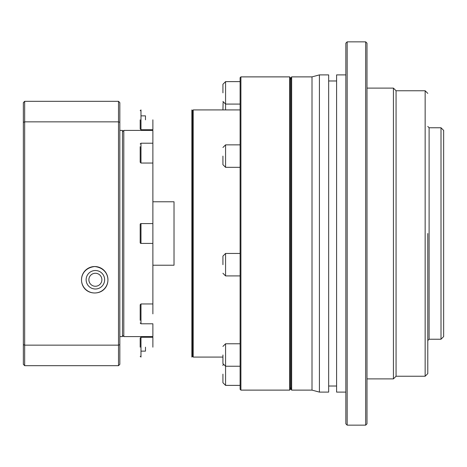 <?xml version="1.0" encoding="UTF-8"?>
<svg xmlns="http://www.w3.org/2000/svg" width="467" height="467" viewBox="0 0 467 467"><rect width="100%" height="100%" fill="white"/><g stroke="black" fill="none" stroke-linecap="round" stroke-linejoin="round"><path stroke-width="0.7" d="M222.928 156.095L222.928 164.688L222.928 156.095M222.928 264.684L222.928 256.091L222.928 264.684M222.928 355.002L222.928 363.595L222.928 355.002M222.928 374.149L222.928 382.742L222.928 374.149M222.928 92.851L222.928 84.258L222.928 92.851M140.188 119.832L140.188 128.956L140.188 119.832M140.188 347.168L140.188 338.044L140.188 347.168M152.878 313.877L152.878 303.959L140.981 303.959L140.188 304.753L140.188 320.321C140.188 323.736 140.188 323.736 140.188 320.321M140.188 224.382A0.794 0.794 0 0 1 140.981 223.588L140.981 243.412A0.794 0.794 0 0 1 140.188 242.618L140.188 224.382M140.188 146.679C140.188 143.264 140.188 143.264 140.188 146.679L140.188 162.247L140.981 163.041L140.981 143.211L140.188 144.005M289.674 76.88L290.334 77.674L290.334 389.326L289.674 390.12L240.902 390.12L240.902 76.88L289.674 76.88L289.674 390.12M240.902 76.88L240.108 77.674L240.108 389.326L240.902 390.12M240.108 109.92L193.186 109.92L193.186 357.08L222.928 357.08M193.186 109.92L192.527 110.714L192.527 356.286L193.186 357.08M192.527 110.714L191.867 109.92L191.867 357.08L192.527 356.286M152.878 347.168L152.878 337.256L140.981 337.256L140.981 357.08L140.188 356.286M152.878 303.959L152.878 130.41L123.802 130.41L123.802 336.59L122.477 335.271M152.878 265.221L174.022 265.221L174.022 201.779L152.878 201.779M95.385 289.009A9.252 9.252 0 0 1 86.132 279.762A9.252 9.252 0 0 1 95.385 270.51A9.252 9.252 0 0 1 104.637 279.762A9.252 9.252 0 0 1 95.385 289.009M95.385 273.259A6.497 6.497 0 0 0 88.882 279.762A6.497 6.497 0 0 0 95.385 286.259A6.497 6.497 0 0 0 101.882 279.762A6.497 6.497 0 0 0 95.385 273.259M223.115 102.425L222.928 109.92M140.188 110.714L140.981 109.92L140.981 129.744L152.878 129.744L152.878 119.832M123.802 336.59L152.878 336.59L152.878 323.789L140.981 323.789L140.188 322.995M145.476 347.168L145.476 351.131L140.981 351.131M145.476 119.832L145.476 115.869L140.981 115.869M119.832 336.59L122.477 336.59L122.477 130.41L119.832 130.41M94.719 292.978C111.263 292.838 113.358 268.723 94.719 266.54A13.216 13.216 0 0 1 107.941 279.762A13.216 13.216 0 0 1 94.719 292.978A13.216 13.216 0 0 1 81.503 279.762A13.216 13.216 0 0 1 94.719 266.54C76.103 268.7 78.176 292.85 94.719 292.978M119.832 122.336L119.832 102.652L118.513 101.327L118.513 121.852L119.832 122.336L119.832 364.348L118.513 365.673L24.669 365.673L23.35 364.348L23.35 344.664L24.669 345.148L118.513 345.148L119.832 344.664M24.669 365.673L24.669 121.852L23.35 122.336L23.35 102.652L24.669 101.327L24.669 121.852L118.513 121.852L118.513 365.673M24.669 101.327L118.513 101.327M23.35 122.336L23.35 344.664M427.79 233.5L427.79 373.6L427.79 233.5M290.334 79.524L291.653 76.88L291.653 390.12L312.009 390.12L319.41 392.105L319.41 74.895L312.009 76.88L291.653 76.88M290.334 387.476L291.268 389.735L291.268 77.265M319.41 74.895L328.663 74.895L328.663 392.105L319.41 392.105M336.59 386.022L328.663 386.022M336.59 80.978L328.663 80.978M345.843 392.105L336.59 392.105L336.59 74.895L345.843 74.895M347.168 425.145L345.843 423.826L345.843 43.174L347.168 41.855L365.673 41.855L366.992 43.174L366.992 423.826L365.673 425.145L347.168 425.145L347.168 41.855M366.992 378.889L393.424 378.889L393.424 88.111L366.992 88.111M393.424 378.889L396.069 376.244L396.069 90.756L393.424 88.111M441.006 233.5L441.006 127.765L443.65 130.41L443.65 336.59L441.006 339.235L441.006 233.5M312.009 390.12L312.009 76.88M365.673 425.145L365.673 41.855M240.108 144.858L225.573 144.858L225.573 167.326L222.928 164.688M240.108 253.447L225.573 253.447L225.573 275.915L222.928 273.271M240.108 343.77L225.573 343.77L225.573 385.386L222.928 382.742M240.108 81.614L225.573 81.614L225.573 109.92M140.981 303.959L140.981 323.789M396.069 376.244L425.145 376.244L425.145 90.756L427.79 93.4M427.79 126.44L429.109 127.765L429.109 339.235L427.79 340.56M240.108 366.239L225.573 366.239L222.928 363.595M240.108 104.083L225.573 104.083L222.928 101.438M140.981 129.744L140.188 128.956M140.981 337.256L140.188 338.044M152.878 223.588L140.981 223.588M152.878 143.211L140.981 143.211M240.108 167.326L225.573 167.326M240.108 275.915L225.573 275.915M240.108 385.386L225.573 385.386M225.573 144.858L222.928 147.502M225.573 253.447L222.928 256.091M225.573 343.77L222.928 346.415M223.115 364.575L222.928 365.562M225.573 81.614L222.928 84.258M152.878 243.412L140.981 243.412M152.878 163.041L140.981 163.041M123.802 130.41L122.477 131.729M425.145 376.244L427.79 373.6M396.069 90.756L425.145 90.756M429.109 127.765L441.006 127.765M291.268 389.735L291.653 390.12M429.109 339.235L441.006 339.235"/></g></svg>
